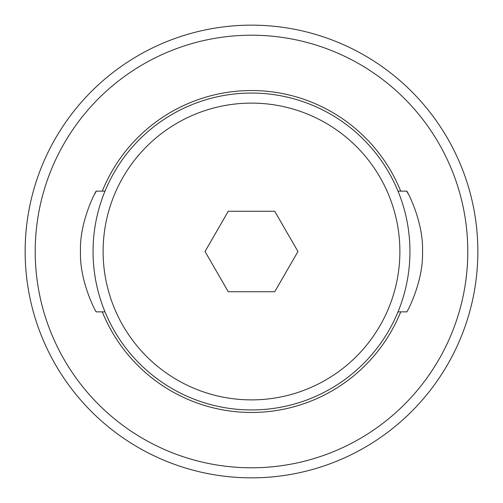 <?xml version="1.0" encoding="UTF-8"?>
<svg xmlns="http://www.w3.org/2000/svg" width="503" height="503" viewBox="0 0 503 503"><rect width="100%" height="100%" fill="white"/><g stroke="black" fill="none" stroke-linecap="round" stroke-linejoin="round"><path stroke-width="0.75" d="M477.85 251.5A226.35 226.35 0 0 0 251.5 25.15A226.35 226.35 0 0 0 25.15 251.5A226.35 226.35 0 0 0 251.5 477.85A226.35 226.35 0 0 0 477.85 251.5M467.79 251.5A216.29 216.29 0 0 1 251.5 467.79A216.29 216.29 0 0 1 35.21 251.5A216.29 216.29 0 0 1 251.5 35.21A216.29 216.29 0 0 1 467.79 251.5M80.48 251.5C79.329 282.208 96.934 314.117 96.274 311.86C96.934 314.117 79.329 282.208 80.48 251.5C79.329 282.208 96.934 314.117 96.274 311.86C96.934 314.117 79.329 282.208 80.48 251.5C79.329 220.792 96.934 188.883 96.274 191.14C96.934 188.883 79.329 220.792 80.48 251.5M105.001 191.14L96.274 191.14L94.803 193.837M408.197 193.837L406.726 191.14L397.999 191.14M422.52 251.5C423.671 220.792 406.066 188.883 406.726 191.14C406.066 188.883 423.671 220.792 422.52 251.5C423.671 282.208 406.066 314.117 406.726 311.86C406.066 314.117 423.671 282.208 422.52 251.5C423.671 282.208 406.066 314.117 406.726 311.86C406.066 314.117 423.671 282.208 422.52 251.5M409.945 251.5A158.445 158.445 0 0 0 251.5 93.055A158.445 158.445 0 0 0 93.055 251.5A158.445 158.445 0 0 0 251.5 409.945A158.445 158.445 0 0 0 409.945 251.5M399.885 251.5A148.385 148.385 0 0 1 251.5 399.885A148.385 148.385 0 0 1 103.115 251.5A148.385 148.385 0 0 1 251.5 103.115A148.385 148.385 0 0 1 399.885 251.5M228.268 291.74L274.732 291.74L297.965 251.5L274.732 211.26L228.268 211.26L205.035 251.5L228.268 291.74M400.715 191.14A160.96 160.96 0 0 0 102.285 191.14M400.715 311.86A160.96 160.96 0 0 1 102.285 311.86M96.274 311.86L105.001 311.86M397.999 311.86L406.726 311.86"/></g></svg>
